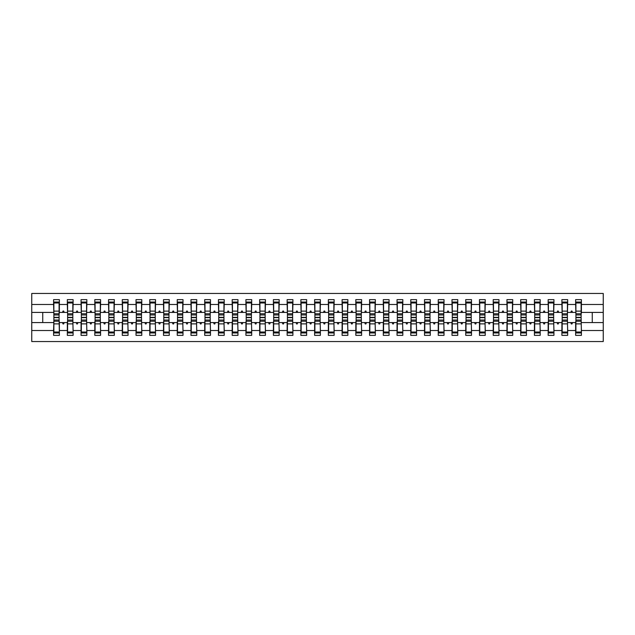 <?xml version="1.0" encoding="UTF-8"?>
<svg xmlns="http://www.w3.org/2000/svg" width="635" height="635" viewBox="0 0 635 635"><rect width="100%" height="100%" fill="white"/><g stroke="black" fill="none" stroke-linecap="round" stroke-linejoin="round"><path stroke-width="0.95" d="M53.872 320.524L53.594 330.517L31.75 330.517L31.75 341.543L603.25 341.543L603.25 330.517L581.406 330.517L581.406 335.359L575.635 335.359L575.635 322.58L570.809 322.58L571.309 323.953L571.992 323.953L572.492 322.58M575.913 320.524L575.635 322.58M603.25 330.517L603.25 312.42L581.406 312.42L581.406 299.641L575.635 299.641L575.635 304.483L567.666 304.483L567.396 314.476M575.913 314.476L575.635 304.483M562.173 320.524L561.896 322.58L557.07 322.58L557.57 323.953L558.26 323.953L558.76 322.58M575.635 330.517L567.666 330.517L567.666 335.359L561.896 335.359L561.896 322.58M567.666 304.483L567.666 299.641L561.896 299.641L561.896 304.483L553.934 304.483L553.656 314.476M562.173 314.476L561.896 304.483M548.434 320.524L548.164 322.58L543.33 322.58L543.83 323.953L544.52 323.953L545.02 322.58M561.896 330.517L553.934 330.517L553.934 335.359L548.164 335.359L548.164 322.58M553.934 304.483L553.934 299.641L548.164 299.641L548.164 304.483L540.194 304.483L539.917 314.476M548.434 314.476L548.164 304.483M534.694 320.524L534.424 322.58L529.598 322.58L530.098 323.953L530.781 323.953L531.281 322.58M548.164 330.517L540.194 330.517L540.194 335.359L534.424 335.359L534.424 322.58M540.194 304.483L540.194 299.641L534.424 299.641L534.424 304.483L526.455 304.483L526.177 314.476M534.694 314.476L534.424 304.483M520.962 320.524L520.684 322.58L515.858 322.58L516.358 323.953L517.041 323.953L517.541 322.58M534.424 330.517L526.455 330.517L526.455 335.359L520.684 335.359L520.684 322.58M526.455 304.483L526.455 299.641L520.684 299.641L520.684 304.483L512.715 304.483L512.445 314.476M520.962 314.476L520.684 304.483M507.222 320.524L506.944 322.58L502.118 322.58L502.618 323.953L503.309 323.953L503.809 322.58M520.684 330.517L512.715 330.517L512.715 335.359L506.944 335.359L506.944 322.58M512.715 304.483L512.715 299.641L506.944 299.641L506.944 304.483L498.975 304.483L498.705 314.476M507.222 314.476L506.944 304.483M493.482 320.524L493.212 322.58L488.378 322.58L488.879 323.953L489.569 323.953L490.069 322.58M506.944 330.517L498.975 330.517L498.975 335.359L493.212 335.359L493.212 322.58M498.975 304.483L498.975 299.641L493.212 299.641L493.212 304.483L485.243 304.483L484.965 314.476M493.482 314.476L493.212 304.483M479.742 320.524L479.473 322.58L474.647 322.58L475.147 323.953L475.829 323.953L476.329 322.58M493.212 330.517L485.243 330.517L485.243 335.359L479.473 335.359L479.473 322.58M485.243 304.483L485.243 299.641L479.473 299.641L479.473 304.483L471.503 304.483L471.226 314.476M479.742 314.476L479.473 304.483M466.011 320.524L465.733 322.58L460.907 322.58L461.407 323.953L462.089 323.953L462.59 322.58M479.473 330.517L471.503 330.517L471.503 335.359L465.733 335.359L465.733 322.58M471.503 304.483L471.503 299.641L465.733 299.641L465.733 304.483L457.764 304.483L457.494 314.476M466.011 314.476L465.733 304.483M452.271 320.524L451.993 322.58L447.167 322.58L447.667 323.953L448.358 323.953L448.858 322.58M465.733 330.517L457.764 330.517L457.764 335.359L451.993 335.359L451.993 322.58M457.764 304.483L457.764 299.641L451.993 299.641L451.993 304.483L444.024 304.483L443.754 314.476M452.271 314.476L451.993 304.483M438.531 320.524L438.253 322.58L433.427 322.58L433.927 323.953L434.618 323.953L435.118 322.58M451.993 330.517L444.024 330.517L444.024 335.359L438.253 335.359L438.253 322.58M444.024 304.483L444.024 299.641L438.253 299.641L438.253 304.483L430.292 304.483L430.014 314.476M438.531 314.476L438.253 304.483M424.791 320.524L424.521 322.58L419.695 322.58L420.195 323.953M438.253 330.517L430.292 330.517L430.292 335.359L424.521 335.359L424.521 322.58M430.292 304.483L430.292 299.641L424.521 299.641L424.521 304.483L416.552 304.483L416.274 314.476M424.791 314.476L424.521 304.483M411.059 320.524L410.781 322.58L405.955 322.58L406.456 323.953L407.138 323.953L407.638 322.58M424.521 330.517L416.552 330.517L416.552 335.359L410.781 335.359L410.781 322.58M416.552 304.483L416.552 299.641L410.781 299.641L410.781 304.483L402.812 304.483L402.534 314.476M411.059 314.476L410.781 304.483M397.32 320.524L397.042 322.58L392.216 322.58L392.716 323.953L393.398 323.953L393.898 322.58M410.781 330.517L402.812 330.517L402.812 335.359L397.042 335.359L397.042 322.58M402.812 304.483L402.812 299.641L397.042 299.641L397.042 304.483L389.072 304.483L388.803 314.476M397.32 314.476L397.042 304.483M383.58 320.524L383.302 322.58L378.476 322.58L378.976 323.953L379.666 323.953L380.167 322.58M397.042 330.517L389.072 330.517L389.072 335.359L383.302 335.359L383.302 322.58M389.072 304.483L389.072 299.641L383.302 299.641L383.302 304.483L375.341 304.483L375.063 314.476M383.58 314.476L383.302 304.483M369.84 320.524L369.57 322.58L364.736 322.58L365.236 323.953L365.927 323.953L366.427 322.58M383.302 330.517L375.341 330.517L375.341 335.359L369.57 335.359L369.57 322.58M375.341 304.483L375.341 299.641L369.57 299.641L369.57 304.483L361.601 304.483L361.323 314.476M369.84 314.476L369.57 304.483M356.1 320.524L355.83 322.58L351.004 322.58L351.504 323.953L352.187 323.953L352.687 322.58M369.57 330.517L361.601 330.517L361.601 335.359L355.83 335.359L355.83 322.58M361.601 304.483L361.601 299.641L355.83 299.641L355.83 304.483L347.861 304.483L347.583 314.476M356.1 314.476L355.83 304.483M342.368 320.524L342.09 322.58L337.264 322.58L337.764 323.953L338.447 323.953L338.947 322.58M355.83 330.517L347.861 330.517L347.861 335.359L342.09 335.359L342.09 322.58M347.861 304.483L347.861 299.641L342.09 299.641L342.09 304.483L334.121 304.483L333.851 314.476M342.368 314.476L342.09 304.483M328.628 320.524L328.351 322.58L323.525 322.58L324.025 323.953L324.715 323.953L325.215 322.58M342.09 330.517L334.121 330.517L334.121 335.359L328.351 335.359L328.351 322.58M334.121 304.483L334.121 299.641L328.351 299.641L328.351 304.483L320.381 304.483L320.111 314.476M328.628 314.476L328.351 304.483M314.889 320.524L314.619 322.58L309.785 322.58L310.285 323.953L310.975 323.953L311.475 322.58M328.351 330.517L320.381 330.517L320.381 335.359L314.619 335.359L314.619 322.58M320.381 304.483L320.381 299.641L314.619 299.641L314.619 304.483L306.649 304.483L306.372 314.476M314.889 314.476L314.619 304.483M301.149 320.524L300.879 322.58L296.053 322.58L296.553 323.953L297.236 323.953L297.736 322.58M314.619 330.517L306.649 330.517L306.649 335.359L300.879 335.359L300.879 322.58M306.649 304.483L306.649 299.641L300.879 299.641L300.879 304.483L292.91 304.483L292.632 314.476M301.149 314.476L300.879 304.483M287.417 320.524L287.139 322.58L282.313 322.58L282.813 323.953L283.496 323.953L283.996 322.58M300.879 330.517L292.91 330.517L292.91 335.359L287.139 335.359L287.139 322.58M292.91 304.483L292.91 299.641L287.139 299.641L287.139 304.483L279.17 304.483L278.9 314.476M287.417 314.476L287.139 304.483M273.677 320.524L273.399 322.58L268.573 322.58L269.073 323.953L269.764 323.953L270.264 322.58M287.139 330.517L279.17 330.517L279.17 335.359L273.399 335.359L273.399 322.58M279.17 304.483L279.17 299.641L273.399 299.641L273.399 304.483L265.43 304.483L265.16 314.476M273.677 314.476L273.399 304.483M259.937 320.524L259.659 322.58L254.833 322.58L255.333 323.953L256.024 323.953L256.524 322.58M273.399 330.517L265.43 330.517L265.43 335.359L259.659 335.359L259.659 322.58M265.43 304.483L265.43 299.641L259.659 299.641L259.659 304.483L251.698 304.483L251.42 314.476M259.937 314.476L259.659 304.483M246.197 320.524L245.928 322.58L241.102 322.58L241.602 323.953L242.284 323.953L242.784 322.58M259.659 330.517L251.698 330.517L251.698 335.359L245.928 335.359L245.928 322.58M251.698 304.483L251.698 299.641L245.928 299.641L245.928 304.483L237.958 304.483L237.68 314.476M246.197 314.476L245.928 304.483M232.466 320.524L232.188 322.58L227.362 322.58L227.862 323.953L228.544 323.953L229.044 322.58M245.928 330.517L237.958 330.517L237.958 335.359L232.188 335.359L232.188 322.58M237.958 304.483L237.958 299.641L232.188 299.641L232.188 304.483L224.219 304.483L223.941 314.476M232.466 314.476L232.188 304.483M218.726 320.524L218.448 322.58L213.622 322.58L214.122 323.953L214.805 323.953L215.305 322.58M232.188 330.517L224.219 330.517L224.219 335.359L218.448 335.359L218.448 322.58M224.219 304.483L224.219 299.641L218.448 299.641L218.448 304.483L210.479 304.483L210.209 314.476M218.726 314.476L218.448 304.483M204.986 320.524L204.708 322.58L199.882 322.58L200.382 323.953L201.073 323.953L201.573 322.58M218.448 330.517L210.479 330.517L210.479 335.359L204.708 335.359L204.708 322.58M210.479 304.483L210.479 299.641L204.708 299.641L204.708 304.483L196.747 304.483L196.469 314.476M204.986 314.476L204.708 304.483M191.246 320.524L190.976 322.58L186.142 322.58L186.642 323.953L187.333 323.953L187.833 322.58M204.708 330.517L196.747 330.517L196.747 335.359L190.976 335.359L190.976 322.58M196.747 304.483L196.747 299.641L190.976 299.641L190.976 304.483L183.007 304.483L182.729 314.476M191.246 314.476L190.976 304.483M177.506 320.524L177.236 322.58L172.41 322.58L172.91 323.953L173.593 323.953L174.093 322.58M190.976 330.517L183.007 330.517L183.007 335.359L177.236 335.359L177.236 322.58M183.007 304.483L183.007 299.641L177.236 299.641L177.236 304.483L169.267 304.483L168.989 314.476M177.506 314.476L177.236 304.483M163.774 320.524L163.497 322.58L158.671 322.58L159.171 323.953L159.853 323.953L160.353 322.58M177.236 330.517L169.267 330.517L169.267 335.359L163.497 335.359L163.497 322.58M169.267 304.483L169.267 299.641L163.497 299.641L163.497 304.483L155.527 304.483L155.257 314.476M163.774 314.476L163.497 304.483M150.035 320.524L149.757 322.58L144.931 322.58L145.431 323.953L146.121 323.953L146.621 322.58M163.497 330.517L155.527 330.517L155.527 335.359L149.757 335.359L149.757 322.58M155.527 304.483L155.527 299.641L149.757 299.641L149.757 304.483L141.788 304.483L141.518 314.476M150.035 314.476L149.757 304.483M136.295 320.524L136.025 322.58L131.191 322.58L131.691 323.953L132.382 323.953L132.882 322.58M149.757 330.517L141.788 330.517L141.788 335.359L136.025 335.359L136.025 322.58M141.788 304.483L141.788 299.641L136.025 299.641L136.025 304.483L128.056 304.483L127.778 314.476M136.295 314.476L136.025 304.483M122.555 320.524L122.285 322.58L117.459 322.58L117.959 323.953L118.642 323.953L119.142 322.58M136.025 330.517L128.056 330.517L128.056 335.359L122.285 335.359L122.285 322.58M128.056 304.483L128.056 299.641L122.285 299.641L122.285 304.483L114.316 304.483L114.038 314.476M122.555 314.476L122.285 304.483M108.823 320.524L108.545 322.58L103.719 322.58L104.219 323.953L104.902 323.953L105.402 322.58M122.285 330.517L114.316 330.517L114.316 335.359L108.545 335.359L108.545 322.58M114.316 304.483L114.316 299.641L108.545 299.641L108.545 304.483L100.576 304.483L100.306 314.476M108.823 314.476L108.545 304.483M95.083 320.524L94.805 322.58L89.98 322.58L90.48 323.953L91.17 323.953L91.67 322.58M108.545 330.517L100.576 330.517L100.576 335.359L94.805 335.359L94.805 322.58M100.576 304.483L100.576 299.641L94.805 299.641L94.805 304.483L86.836 304.483L86.566 314.476M95.083 314.476L94.805 304.483M81.343 320.524L81.066 322.58L76.24 322.58L76.74 323.953L77.43 323.953L77.93 322.58M94.805 330.517L86.836 330.517L86.836 335.359L81.066 335.359L81.066 322.58M86.836 304.483L86.836 299.641L81.066 299.641L81.066 304.483L73.104 304.483L72.827 314.476M81.343 314.476L81.066 304.483M67.604 320.524L67.334 322.58L62.508 322.58L63 323.953L63.69 323.953L64.191 322.58M81.066 330.517L73.104 330.517L73.104 335.359L67.334 335.359L67.334 322.58M73.104 304.483L73.104 299.641L67.334 299.641L67.334 304.483L59.365 304.483L59.365 299.641L53.594 299.641L53.594 304.483L31.75 304.483L31.75 293.457L603.25 293.457L603.25 304.483L581.406 304.483M67.604 314.476L67.334 304.483M53.594 330.517L53.594 335.359L59.365 335.359L59.365 322.58L62.508 322.58M53.872 314.476L53.594 304.483M581.128 320.524L581.406 330.517M581.406 312.42L581.128 314.476M567.396 320.524L567.666 330.517M553.656 320.524L553.934 330.517M539.917 320.524L540.194 330.517M526.177 320.524L526.455 330.517M512.445 320.524L512.715 330.517M498.705 320.524L498.975 330.517M484.965 320.524L485.243 330.517M471.226 320.524L471.503 330.517M457.494 320.524L457.764 330.517M443.754 320.524L444.024 330.517M430.014 320.524L430.292 330.517M416.274 320.524L416.552 330.517M402.534 320.524L402.812 330.517M388.803 320.524L389.072 330.517M375.063 320.524L375.341 330.517M361.323 320.524L361.601 330.517M347.583 320.524L347.861 330.517M333.851 320.524L334.121 330.517M320.111 320.524L320.381 330.517M306.372 320.524L306.649 330.517M292.632 320.524L292.91 330.517M278.9 320.524L279.17 330.517M265.16 320.524L265.43 330.517M251.42 320.524L251.698 330.517M237.68 320.524L237.958 330.517M223.941 320.524L224.219 330.517M210.209 320.524L210.479 330.517M196.469 320.524L196.747 330.517M182.729 320.524L183.007 330.517M168.989 320.524L169.267 330.517M155.257 320.524L155.527 330.517M141.518 320.524L141.788 330.517M127.778 320.524L128.056 330.517M114.038 320.524L114.316 330.517M100.306 320.524L100.576 330.517M86.566 320.524L86.836 330.517M72.827 320.524L73.104 330.517M67.334 330.517L59.365 330.517M570.809 322.58L567.666 322.58M575.635 312.42L572.492 312.42L571.992 311.047L571.309 311.047L570.809 312.42L567.666 312.42M570.809 312.42L572.492 312.42M557.07 322.58L553.934 322.58M561.896 312.42L558.76 312.42L558.26 311.047L557.57 311.047L557.07 312.42L553.934 312.42M557.07 312.42L558.76 312.42M543.33 322.58L540.194 322.58M548.164 312.42L545.02 312.42L544.52 311.047L543.83 311.047L543.33 312.42L540.194 312.42M543.33 312.42L545.02 312.42M529.598 322.58L526.455 322.58M534.424 312.42L531.281 312.42L530.781 311.047L530.098 311.047L529.598 312.42L526.455 312.42M529.598 312.42L531.281 312.42M515.858 322.58L512.715 322.58M520.684 312.42L517.541 312.42L517.041 311.047L516.358 311.047L515.858 312.42L512.715 312.42M515.858 312.42L517.541 312.42M502.118 322.58L498.975 322.58M506.944 312.42L503.809 312.42L503.309 311.047L502.618 311.047L502.118 312.42L498.975 312.42M502.118 312.42L503.809 312.42M488.378 322.58L485.243 322.58M493.212 312.42L490.069 312.42L489.569 311.047L488.879 311.047L488.378 312.42L485.243 312.42M488.378 312.42L490.069 312.42M474.647 322.58L471.503 322.58M479.473 312.42L476.329 312.42L475.829 311.047L475.147 311.047L474.647 312.42L471.503 312.42M474.647 312.42L476.329 312.42M460.907 322.58L457.764 322.58M465.733 312.42L462.59 312.42L462.089 311.047L461.407 311.047L460.907 312.42L457.764 312.42M460.907 312.42L462.59 312.42M447.167 322.58L444.024 322.58M451.993 312.42L448.858 312.42L448.358 311.047L447.667 311.047L447.167 312.42L444.024 312.42M447.167 312.42L448.858 312.42M433.427 322.58L430.292 322.58M438.253 312.42L435.118 312.42L434.618 311.047L433.927 311.047L433.427 312.42L430.292 312.42M433.427 312.42L435.118 312.42M419.695 322.58L416.552 322.58M420.187 323.953L420.878 323.953L421.378 322.58M424.521 312.42L421.378 312.42L420.878 311.047L420.187 311.047L419.695 312.42L416.552 312.42M419.695 312.42L421.378 312.42M405.955 322.58L402.812 322.58M410.781 312.42L407.638 312.42L407.138 311.047L406.456 311.047L405.955 312.42L402.812 312.42M405.955 312.42L407.638 312.42M392.216 322.58L389.072 322.58M397.042 312.42L393.898 312.42L393.398 311.047L392.716 311.047L392.216 312.42L389.072 312.42M392.216 312.42L393.898 312.42M378.476 322.58L375.341 322.58M383.302 312.42L380.167 312.42L379.666 311.047L378.976 311.047L378.476 312.42L375.341 312.42M378.476 312.42L380.167 312.42M364.736 322.58L361.601 322.58M369.57 312.42L366.427 312.42L365.927 311.047L365.236 311.047L364.736 312.42L361.601 312.42M364.736 312.42L366.427 312.42M351.004 322.58L347.861 322.58M355.83 312.42L352.687 312.42L352.187 311.047L351.504 311.047L351.004 312.42L347.861 312.42M351.004 312.42L352.687 312.42M337.264 322.58L334.121 322.58M342.09 312.42L338.947 312.42L338.447 311.047L337.764 311.047L337.264 312.42L334.121 312.42M337.264 312.42L338.947 312.42M323.525 322.58L320.381 322.58M328.351 312.42L325.215 312.42L324.715 311.047L324.025 311.047L323.525 312.42L320.381 312.42M323.525 312.42L325.215 312.42M309.785 322.58L306.649 322.58M314.619 312.42L311.475 312.42L310.975 311.047L310.285 311.047L309.785 312.42L306.649 312.42M309.785 312.42L311.475 312.42M296.053 322.58L292.91 322.58M300.879 312.42L297.736 312.42L297.236 311.047L296.553 311.047L296.053 312.42L292.91 312.42M296.053 312.42L297.736 312.42M282.313 322.58L279.17 322.58M287.139 312.42L283.996 312.42L283.496 311.047L282.813 311.047L282.313 312.42L279.17 312.42M282.313 312.42L283.996 312.42M268.573 322.58L265.43 322.58M273.399 312.42L270.264 312.42L269.764 311.047L269.073 311.047L268.573 312.42L265.43 312.42M268.573 312.42L270.264 312.42M254.833 322.58L251.698 322.58M259.659 312.42L256.524 312.42L256.024 311.047L255.333 311.047L254.833 312.42L251.698 312.42M254.833 312.42L256.524 312.42M241.102 322.58L237.958 322.58M241.594 311.047L241.102 312.42L237.958 312.42M245.928 312.42L242.784 312.42L242.284 311.047L241.602 311.047M241.102 312.42L242.784 312.42M227.362 322.58L224.219 322.58M232.188 312.42L229.044 312.42L228.544 311.047L227.862 311.047L227.362 312.42L224.219 312.42M227.362 312.42L229.044 312.42M213.622 322.58L210.479 322.58M218.448 312.42L215.305 312.42L214.805 311.047L214.122 311.047L213.622 312.42L210.479 312.42M213.622 312.42L215.305 312.42M199.882 322.58L196.747 322.58M204.708 312.42L201.573 312.42L201.073 311.047L200.382 311.047L199.882 312.42L196.747 312.42M199.882 312.42L201.573 312.42M186.142 322.58L183.007 322.58M190.976 312.42L187.833 312.42L187.333 311.047L186.642 311.047L186.142 312.42L183.007 312.42M186.142 312.42L187.833 312.42M172.41 322.58L169.267 322.58M177.236 312.42L174.093 312.42L173.593 311.047L172.91 311.047L172.41 312.42L169.267 312.42M172.41 312.42L174.093 312.42M158.671 322.58L155.527 322.58M163.497 312.42L160.353 312.42L159.853 311.047L159.171 311.047L158.671 312.42L155.527 312.42M158.671 312.42L160.353 312.42M144.931 322.58L141.788 322.58M149.757 312.42L146.621 312.42L146.121 311.047L145.431 311.047L144.931 312.42L141.788 312.42M144.931 312.42L146.621 312.42M131.191 322.58L128.056 322.58M136.025 312.42L132.882 312.42L132.382 311.047L131.691 311.047L131.191 312.42L128.056 312.42M131.191 312.42L132.882 312.42M117.459 322.58L114.316 322.58M122.285 312.42L119.142 312.42L118.642 311.047L117.959 311.047L117.459 312.42L114.316 312.42M117.459 312.42L119.142 312.42M103.719 322.58L100.576 322.58M108.545 312.42L105.402 312.42L104.902 311.047L104.219 311.047L103.719 312.42L100.576 312.42M103.719 312.42L105.402 312.42M89.98 322.58L86.836 322.58M94.805 312.42L91.67 312.42L91.17 311.047L90.48 311.047L89.98 312.42L86.836 312.42M89.98 312.42L91.67 312.42M76.24 322.58L73.104 322.58M81.066 312.42L77.93 312.42L77.43 311.047L76.74 311.047L76.24 312.42L73.104 312.42M76.24 312.42L77.93 312.42M67.334 312.42L64.191 312.42L63.69 311.047L63 311.047L62.508 312.42L59.365 312.42L59.365 304.483M62.508 312.42L64.191 312.42M59.087 320.524L59.365 322.58M59.365 312.42L59.087 314.476M53.594 322.58L31.75 322.58L31.75 304.483M31.75 330.517L31.75 322.58M53.594 312.42L31.75 312.42M603.25 312.42L603.25 304.483M42.743 322.58L42.743 312.42M592.257 312.42L592.257 322.58L581.406 322.58M603.25 322.58L592.257 322.58M59.087 314.96L59.087 302.046L53.872 302.046L53.872 317.349L59.087 317.349L59.087 314.96L53.872 314.96M53.872 320.04L53.872 332.954L59.365 332.954L59.087 317.651L53.872 317.651L53.872 320.04L59.087 320.04M72.827 314.96L72.827 302.046L67.604 302.046L67.604 317.349L72.827 317.349L72.827 314.96L67.604 314.96M67.604 320.04L67.604 332.954L73.104 332.954L72.827 317.651L67.604 317.651L67.604 320.04L72.827 320.04M86.566 314.96L86.566 302.046L81.343 302.046L81.343 317.349L86.566 317.349L86.566 314.96L81.343 314.96M81.343 320.04L81.343 332.954L86.836 332.954L86.566 317.651L81.343 317.651L81.343 320.04L86.566 320.04M100.306 314.96L100.306 302.046L95.083 302.046L95.083 317.349L100.306 317.349L100.306 314.96L95.083 314.96M95.083 320.04L95.083 332.954L100.576 332.954L100.306 317.651L95.083 317.651L95.083 320.04L100.306 320.04M114.038 314.96L114.038 302.046L108.823 302.046L108.823 317.349L114.038 317.349L114.038 314.96L108.823 314.96M108.823 320.04L108.823 332.954L114.316 332.954L114.038 317.651L108.823 317.651L108.823 320.04L114.038 320.04M127.778 314.96L127.778 302.046L122.555 302.046L122.555 317.349L127.778 317.349L127.778 314.96L122.555 314.96M122.555 320.04L122.555 332.954L128.056 332.954L127.778 317.651L122.555 317.651L122.555 320.04L127.778 320.04M141.518 314.96L141.518 302.046L136.295 302.046L136.295 317.349L141.518 317.349L141.518 314.96L136.295 314.96M136.295 320.04L136.295 332.954L141.788 332.954L141.518 317.651L136.295 317.651L136.295 320.04L141.518 320.04M155.257 314.96L155.257 302.046L150.035 302.046L150.035 317.349L155.257 317.349L155.257 314.96L150.035 314.96M150.035 320.04L150.035 332.954L155.527 332.954L155.257 317.651L150.035 317.651L150.035 320.04L155.257 320.04M168.989 314.96L168.989 302.046L163.774 302.046L163.774 317.349L168.989 317.349L168.989 314.96L163.774 314.96M163.774 320.04L163.774 332.954L169.267 332.954L168.989 317.651L163.774 317.651L163.774 320.04L168.989 320.04M182.729 314.96L182.729 302.046L177.506 302.046L177.506 317.349L182.729 317.349L182.729 314.96L177.506 314.96M177.506 320.04L177.506 332.954L183.007 332.954L182.729 317.651L177.506 317.651L177.506 320.04L182.729 320.04M196.469 314.96L196.469 302.046L191.246 302.046L191.246 317.349L196.469 317.349L196.469 314.96L191.246 314.96M191.246 320.04L191.246 332.954L196.747 332.954L196.469 317.651L191.246 317.651L191.246 320.04L196.469 320.04M210.209 314.96L210.209 302.046L204.986 302.046L204.986 317.349L210.209 317.349L210.209 314.96L204.986 314.96M204.986 320.04L204.986 332.954L210.479 332.954L210.209 317.651L204.986 317.651L204.986 320.04L210.209 320.04M223.941 314.96L223.941 302.046L218.726 302.046L218.726 317.349L223.941 317.349L223.941 314.96L218.726 314.96M218.726 320.04L218.726 332.954L224.219 332.954L223.941 317.651L218.726 317.651L218.726 320.04L223.941 320.04M237.68 314.96L237.68 302.046L232.466 302.046L232.466 317.349L237.68 317.349L237.68 314.96L232.466 314.96M232.466 320.04L232.466 332.954L237.958 332.954L237.68 317.651L232.466 317.651L232.466 320.04L237.68 320.04M251.42 314.96L251.42 302.046L246.197 302.046L246.197 317.349L251.42 317.349L251.42 314.96L246.197 314.96M246.197 320.04L246.197 332.954L251.698 332.954L251.42 317.651L246.197 317.651L246.197 320.04L251.42 320.04M265.16 314.96L265.16 302.046L259.937 302.046L259.937 317.349L265.16 317.349L265.16 314.96L259.937 314.96M259.937 320.04L259.937 332.954L265.43 332.954L265.16 317.651L259.937 317.651L259.937 320.04L265.16 320.04M278.9 314.96L278.9 302.046L273.677 302.046L273.677 317.349L278.9 317.349L278.9 314.96L273.677 314.96M273.677 320.04L273.677 332.954L279.17 332.954L278.9 317.651L273.677 317.651L273.677 320.04L278.9 320.04M292.632 314.96L292.632 302.046L287.417 302.046L287.417 317.349L292.632 317.349L292.632 314.96L287.417 314.96M287.417 320.04L287.417 332.954L292.91 332.954L292.632 317.651L287.417 317.651L287.417 320.04L292.632 320.04M306.372 314.96L306.372 302.046L301.149 302.046L301.149 317.349L306.372 317.349L306.372 314.96L301.149 314.96M301.149 320.04L301.149 332.954L306.649 332.954L306.372 317.651L301.149 317.651L301.149 320.04L306.372 320.04M320.111 314.96L320.111 302.046L314.889 302.046L314.889 317.349L320.111 317.349L320.111 314.96L314.889 314.96M314.889 320.04L314.889 332.954L320.381 332.954L320.111 317.651L314.889 317.651L314.889 320.04L320.111 320.04M333.851 314.96L333.851 302.046L328.628 302.046L328.628 317.349L333.851 317.349L333.851 314.96L328.628 314.96M328.628 320.04L328.628 332.954L334.121 332.954L333.851 317.651L328.628 317.651L328.628 320.04L333.851 320.04M347.583 314.96L347.583 302.046L342.368 302.046L342.368 317.349L347.583 317.349L347.583 314.96L342.368 314.96M342.368 320.04L342.368 332.954L347.861 332.954L347.583 317.651L342.368 317.651L342.368 320.04L347.583 320.04M361.323 314.96L361.323 302.046L356.1 302.046L356.1 317.349L361.323 317.349L361.323 314.96L356.1 314.96M356.1 320.04L356.1 332.954L361.601 332.954L361.323 317.651L356.1 317.651L356.1 320.04L361.323 320.04M375.063 314.96L375.063 302.046L369.84 302.046L369.84 317.349L375.063 317.349L375.063 314.96L369.84 314.96M369.84 320.04L369.84 332.954L375.341 332.954L375.063 317.651L369.84 317.651L369.84 320.04L375.063 320.04M388.803 314.96L388.803 302.046L383.58 302.046L383.58 317.349L388.803 317.349L388.803 314.96L383.58 314.96M383.58 320.04L383.58 332.954L389.072 332.954L388.803 317.651L383.58 317.651L383.58 320.04L388.803 320.04M402.534 314.96L402.534 302.046L397.32 302.046L397.32 317.349L402.534 317.349L402.534 314.96L397.32 314.96M397.32 320.04L397.32 332.954L402.812 332.954L402.534 317.651L397.32 317.651L397.32 320.04L402.534 320.04M416.274 314.96L416.274 302.046L411.059 302.046L411.059 317.349L416.274 317.349L416.274 314.96L411.059 314.96M411.059 320.04L411.059 332.954L416.552 332.954L416.274 317.651L411.059 317.651L411.059 320.04L416.274 320.04M430.014 314.96L430.014 302.046L424.791 302.046L424.791 317.349L430.014 317.349L430.014 314.96L424.791 314.96M424.791 320.04L424.791 332.954L430.292 332.954L430.014 317.651L424.791 317.651L424.791 320.04L430.014 320.04M443.754 314.96L443.754 302.046L438.531 302.046L438.531 317.349L443.754 317.349L443.754 314.96L438.531 314.96M438.531 320.04L438.531 332.954L444.024 332.954L443.754 317.651L438.531 317.651L438.531 320.04L443.754 320.04M457.494 314.96L457.494 302.046L452.271 302.046L452.271 317.349L457.494 317.349L457.494 314.96L452.271 314.96M452.271 320.04L452.271 332.954L457.764 332.954L457.494 317.651L452.271 317.651L452.271 320.04L457.494 320.04M471.226 314.96L471.226 302.046L466.011 302.046L466.011 317.349L471.226 317.349L471.226 314.96L466.011 314.96M466.011 320.04L466.011 332.954L471.503 332.954L471.226 317.651L466.011 317.651L466.011 320.04L471.226 320.04M484.965 314.96L484.965 302.046L479.742 302.046L479.742 317.349L484.965 317.349L484.965 314.96L479.742 314.96M479.742 320.04L479.742 332.954L485.243 332.954L484.965 317.651L479.742 317.651L479.742 320.04L484.965 320.04M498.705 314.96L498.705 302.046L493.482 302.046L493.482 317.349L498.705 317.349L498.705 314.96L493.482 314.96M493.482 320.04L493.482 332.954L498.975 332.954L498.705 317.651L493.482 317.651L493.482 320.04L498.705 320.04M512.445 314.96L512.445 302.046L507.222 302.046L507.222 317.349L512.445 317.349L512.445 314.96L507.222 314.96M507.222 320.04L507.222 332.954L512.715 332.954L512.445 317.651L507.222 317.651L507.222 320.04L512.445 320.04M526.177 314.96L526.177 302.046L520.962 302.046L520.962 317.349L526.177 317.349L526.177 314.96L520.962 314.96M520.962 320.04L520.962 332.954L526.455 332.954L526.177 317.651L520.962 317.651L520.962 320.04L526.177 320.04M539.917 314.96L539.917 302.046L534.694 302.046L534.694 317.349L539.917 317.349L539.917 314.96L534.694 314.96M534.694 320.04L534.694 332.954L540.194 332.954L539.917 317.651L534.694 317.651L534.694 320.04L539.917 320.04M553.656 314.96L553.656 302.046L548.434 302.046L548.434 317.349L553.656 317.349L553.656 314.96L548.434 314.96M548.434 320.04L548.434 332.954L553.934 332.954L553.656 317.651L548.434 317.651L548.434 320.04L553.656 320.04M567.396 314.96L567.396 302.046L562.173 302.046L562.173 317.349L567.396 317.349L567.396 314.96L562.173 314.96M562.173 320.04L562.173 332.954L567.666 332.954L567.396 317.651L562.173 317.651L562.173 320.04L567.396 320.04M581.128 314.96L581.128 302.046L575.913 302.046L575.913 317.349L581.128 317.349L581.128 314.96L575.913 314.96M575.913 320.04L575.913 332.954L581.406 332.954L581.128 317.651L575.913 317.651L575.913 320.04L581.128 320.04M53.872 332.018L59.087 332.018M53.872 323.89L59.087 323.89M53.872 321.223L59.087 321.223M59.087 302.982L53.872 302.982M59.087 311.11L53.872 311.11M59.087 313.777L53.872 313.777M72.827 302.982L67.604 302.982M72.827 311.11L67.604 311.11M72.827 313.777L67.604 313.777M86.566 302.982L81.343 302.982M86.566 311.11L81.343 311.11M86.566 313.777L81.343 313.777M100.306 302.982L95.083 302.982M100.306 311.11L95.083 311.11M100.306 313.777L95.083 313.777M114.038 302.982L108.823 302.982M114.038 311.11L108.823 311.11M114.038 313.777L108.823 313.777M67.604 332.018L72.827 332.018M67.604 323.89L72.827 323.89M67.604 321.223L72.827 321.223M81.343 332.018L86.566 332.018M81.343 323.89L86.566 323.89M81.343 321.223L86.566 321.223M95.083 332.018L100.306 332.018M95.083 323.89L100.306 323.89M95.083 321.223L100.306 321.223M108.823 332.018L114.038 332.018M108.823 323.89L114.038 323.89M108.823 321.223L114.038 321.223M127.778 302.982L122.555 302.982M127.778 311.11L122.555 311.11M127.778 313.777L122.555 313.777M122.555 332.018L127.778 332.018M122.555 323.89L127.778 323.89M122.555 321.223L127.778 321.223M141.518 302.982L136.295 302.982M141.518 311.11L136.295 311.11M141.518 313.777L136.295 313.777M136.295 332.018L141.518 332.018M136.295 323.89L141.518 323.89M136.295 321.223L141.518 321.223M155.257 302.982L150.035 302.982M155.257 311.11L150.035 311.11M155.257 313.777L150.035 313.777M150.035 332.018L155.257 332.018M150.035 323.89L155.257 323.89M150.035 321.223L155.257 321.223M168.989 302.982L163.774 302.982M168.989 311.11L163.774 311.11M168.989 313.777L163.774 313.777M163.774 332.018L168.989 332.018M163.774 323.89L168.989 323.89M163.774 321.223L168.989 321.223M182.729 302.982L177.506 302.982M182.729 311.11L177.506 311.11M182.729 313.777L177.506 313.777M177.506 332.018L182.729 332.018M177.506 323.89L182.729 323.89M177.506 321.223L182.729 321.223M196.469 302.982L191.246 302.982M196.469 311.11L191.246 311.11M196.469 313.777L191.246 313.777M191.246 332.018L196.469 332.018M191.246 323.89L196.469 323.89M191.246 321.223L196.469 321.223M210.209 302.982L204.986 302.982M210.209 311.11L204.986 311.11M210.209 313.777L204.986 313.777M204.986 332.018L210.209 332.018M204.986 323.89L210.209 323.89M204.986 321.223L210.209 321.223M223.941 302.982L218.726 302.982M223.941 311.11L218.726 311.11M223.941 313.777L218.726 313.777M218.726 332.018L223.941 332.018M218.726 323.89L223.941 323.89M218.726 321.223L223.941 321.223M237.68 302.982L232.466 302.982M237.68 311.11L232.466 311.11M237.68 313.777L232.466 313.777M232.466 332.018L237.68 332.018M232.466 323.89L237.68 323.89M232.466 321.223L237.68 321.223M251.42 302.982L246.197 302.982M251.42 311.11L246.197 311.11M251.42 313.777L246.197 313.777M246.197 332.018L251.42 332.018M246.197 323.89L251.42 323.89M246.197 321.223L251.42 321.223M265.16 302.982L259.937 302.982M265.16 311.11L259.937 311.11M265.16 313.777L259.937 313.777M259.937 332.018L265.16 332.018M259.937 323.89L265.16 323.89M259.937 321.223L265.16 321.223M278.9 302.982L273.677 302.982M278.9 311.11L273.677 311.11M278.9 313.777L273.677 313.777M273.677 332.018L278.9 332.018M273.677 323.89L278.9 323.89M273.677 321.223L278.9 321.223M292.632 302.982L287.417 302.982M292.632 311.11L287.417 311.11M292.632 313.777L287.417 313.777M287.417 332.018L292.632 332.018M287.417 323.89L292.632 323.89M287.417 321.223L292.632 321.223M306.372 302.982L301.149 302.982M306.372 311.11L301.149 311.11M306.372 313.777L301.149 313.777M301.149 332.018L306.372 332.018M301.149 323.89L306.372 323.89M301.149 321.223L306.372 321.223M320.111 302.982L314.889 302.982M320.111 311.11L314.889 311.11M320.111 313.777L314.889 313.777M314.889 332.018L320.111 332.018M314.889 323.89L320.111 323.89M314.889 321.223L320.111 321.223M333.851 302.982L328.628 302.982M333.851 311.11L328.628 311.11M333.851 313.777L328.628 313.777M328.628 332.018L333.851 332.018M328.628 323.89L333.851 323.89M328.628 321.223L333.851 321.223M347.583 302.982L342.368 302.982M347.583 311.11L342.368 311.11M347.583 313.777L342.368 313.777M342.368 332.018L347.583 332.018M342.368 323.89L347.583 323.89M342.368 321.223L347.583 321.223M361.323 302.982L356.1 302.982M361.323 311.11L356.1 311.11M361.323 313.777L356.1 313.777M356.1 332.018L361.323 332.018M356.1 323.89L361.323 323.89M356.1 321.223L361.323 321.223M375.063 302.982L369.84 302.982M375.063 311.11L369.84 311.11M375.063 313.777L369.84 313.777M369.84 332.018L375.063 332.018M369.84 323.89L375.063 323.89M369.84 321.223L375.063 321.223M388.803 302.982L383.58 302.982M388.803 311.11L383.58 311.11M388.803 313.777L383.58 313.777M383.58 332.018L388.803 332.018M383.58 323.89L388.803 323.89M383.58 321.223L388.803 321.223M402.534 302.982L397.32 302.982M402.534 311.11L397.32 311.11M402.534 313.777L397.32 313.777M397.32 332.018L402.534 332.018M397.32 323.89L402.534 323.89M397.32 321.223L402.534 321.223M416.274 302.982L411.059 302.982M416.274 311.11L411.059 311.11M416.274 313.777L411.059 313.777M411.059 332.018L416.274 332.018M411.059 323.89L416.274 323.89M411.059 321.223L416.274 321.223M430.014 302.982L424.791 302.982M430.014 311.11L424.791 311.11M430.014 313.777L424.791 313.777M424.791 332.018L430.014 332.018M424.791 323.89L430.014 323.89M424.791 321.223L430.014 321.223M443.754 302.982L438.531 302.982M443.754 311.11L438.531 311.11M443.754 313.777L438.531 313.777M438.531 332.018L443.754 332.018M438.531 323.89L443.754 323.89M438.531 321.223L443.754 321.223M457.494 302.982L452.271 302.982M457.494 311.11L452.271 311.11M457.494 313.777L452.271 313.777M452.271 332.018L457.494 332.018M452.271 323.89L457.494 323.89M452.271 321.223L457.494 321.223M471.226 302.982L466.011 302.982M471.226 311.11L466.011 311.11M471.226 313.777L466.011 313.777M466.011 332.018L471.226 332.018M466.011 323.89L471.226 323.89M466.011 321.223L471.226 321.223M484.965 302.982L479.742 302.982M484.965 311.11L479.742 311.11M484.965 313.777L479.742 313.777M479.742 332.018L484.965 332.018M479.742 323.89L484.965 323.89M479.742 321.223L484.965 321.223M498.705 302.982L493.482 302.982M498.705 311.11L493.482 311.11M498.705 313.777L493.482 313.777M493.482 332.018L498.705 332.018M493.482 323.89L498.705 323.89M493.482 321.223L498.705 321.223M512.445 302.982L507.222 302.982M512.445 311.11L507.222 311.11M512.445 313.777L507.222 313.777M507.222 332.018L512.445 332.018M507.222 323.89L512.445 323.89M507.222 321.223L512.445 321.223M526.177 302.982L520.962 302.982M526.177 311.11L520.962 311.11M526.177 313.777L520.962 313.777M520.962 332.018L526.177 332.018M520.962 323.89L526.177 323.89M520.962 321.223L526.177 321.223M539.917 302.982L534.694 302.982M539.917 311.11L534.694 311.11M539.917 313.777L534.694 313.777M534.694 332.018L539.917 332.018M534.694 323.89L539.917 323.89M534.694 321.223L539.917 321.223M553.656 302.982L548.434 302.982M553.656 311.11L548.434 311.11M553.656 313.777L548.434 313.777M548.434 332.018L553.656 332.018M548.434 323.89L553.656 323.89M548.434 321.223L553.656 321.223M567.396 302.982L562.173 302.982M567.396 311.11L562.173 311.11M567.396 313.777L562.173 313.777M562.173 332.018L567.396 332.018M562.173 323.89L567.396 323.89M562.173 321.223L567.396 321.223M581.128 302.982L575.913 302.982M581.128 311.11L575.913 311.11M581.128 313.777L575.913 313.777M575.913 332.018L581.128 332.018M575.913 323.89L581.128 323.89M575.913 321.223L581.128 321.223"/></g></svg>
